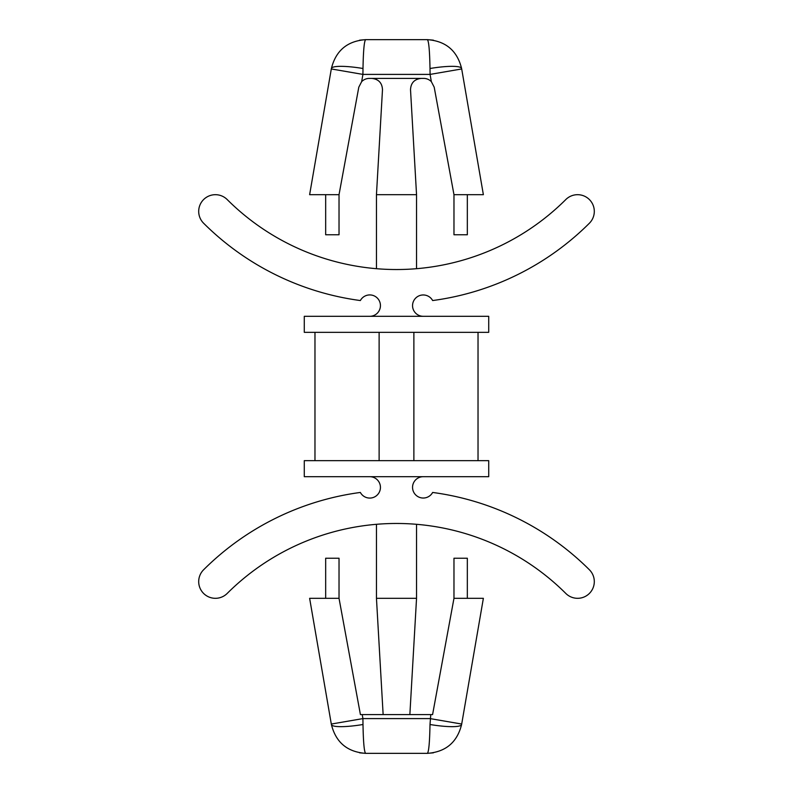 <?xml version="1.0" encoding="UTF-8"?>
<svg xmlns="http://www.w3.org/2000/svg" width="793" height="793" viewBox="0 0 793 793"><rect width="100%" height="100%" fill="white"/><g stroke="black" fill="none" stroke-linecap="round" stroke-linejoin="round"><path stroke-width="1.19" d="M365.514 39.65L359.616 40.175M427.477 39.65L433.275 40.156M461.695 68.951L461.615 68.495C457.145 50.633 445.735 41.018 427.368 39.65L365.632 39.65C347.265 41.018 335.855 50.633 331.385 68.495L309.627 194.681L339.027 194.681L358.803 87.171L361.667 81.629A10.696 10.696 0 0 1 369.32 78.408L371.808 78.408C378.578 79.151 382.137 82.918 382.484 89.718L376.457 194.681L416.543 194.681L410.516 89.718C410.863 82.918 414.422 79.151 421.192 78.408L423.68 78.408A10.696 10.696 0 0 1 431.333 81.629L434.197 87.171L453.973 194.681L483.373 194.681L461.695 68.951L430.084 74.403L362.916 74.403L331.305 68.951M483.373 194.681L453.973 194.681L453.973 234.778L467.335 234.778L467.335 194.681M421.192 78.408L371.808 78.408M376.457 268.688L376.457 194.681M416.543 268.688L416.543 194.681M314.97 332.346L314.97 460.654M379.123 332.346L379.123 460.654M413.877 332.346L413.877 460.654M478.03 332.346L478.03 460.654M488.716 332.346L304.284 332.346L304.284 316.308L488.716 316.308L488.716 332.346M488.716 460.654L304.284 460.654L304.284 476.692L488.716 476.692L488.716 460.654M369.766 316.308A10.696 10.696 0 0 0 373.235 295.502A10.696 10.696 0 0 0 360.359 300.547A273.228 273.228 0 0 1 203.603 223.22A16.703 16.703 0 0 1 203.573 199.598A16.703 16.703 0 0 1 227.194 199.558A239.813 239.813 0 0 0 565.805 199.558A16.703 16.703 0 0 1 589.427 199.598A16.703 16.703 0 0 1 589.397 223.22A273.228 273.228 0 0 1 432.641 300.547A10.696 10.696 0 0 0 412.687 307.367A10.696 10.696 0 0 0 423.234 316.308M369.766 476.692A10.696 10.696 0 0 1 373.235 497.498A10.696 10.696 0 0 1 360.359 492.453A273.228 273.228 0 0 0 203.603 569.78A16.703 16.703 0 0 0 203.573 593.402A16.703 16.703 0 0 0 227.194 593.442A239.813 239.813 0 0 1 565.805 593.442A16.703 16.703 0 0 0 589.427 593.402A16.703 16.703 0 0 0 589.397 569.78A273.228 273.228 0 0 0 432.641 492.453A10.696 10.696 0 0 1 412.687 485.633A10.696 10.696 0 0 1 423.234 476.692M365.632 753.35L359.576 752.815L365.632 753.35C364.215 751.982 363.333 742.367 362.996 724.505A32.077 5.373 170.2 0 1 331.385 724.505C335.855 742.367 347.265 751.982 365.632 753.35L427.368 753.35C445.735 751.982 457.145 742.367 461.615 724.505A32.077 5.373 -170.2 0 1 430.004 724.505C429.667 742.367 428.785 751.982 427.368 753.35L433.275 752.844M365.523 753.35L359.725 752.844M376.457 524.312L376.457 598.318L383.138 714.592L360.418 714.592L339.027 598.318L325.665 598.318L325.665 558.222L339.027 558.222L339.027 598.318L309.627 598.318L331.385 724.505M362.996 724.505L362.916 718.597L430.084 718.597L461.695 724.049L483.373 598.318L453.973 598.318L432.581 714.592L383.138 714.592M331.305 724.049L362.916 718.597L362.223 714.592L360.418 714.592M325.665 194.681L325.665 234.778L339.027 234.778L339.027 194.681L309.627 194.681M376.457 598.318L416.543 598.318L409.862 714.592M416.543 524.312L416.543 598.318M309.627 598.318L325.665 598.318M467.335 598.318L467.335 558.222L453.973 558.222L453.973 598.318L483.373 598.318M430.004 724.505L430.777 714.592L432.581 714.592M331.385 68.495A32.077 5.373 9.8 0 1 362.996 68.495C363.333 50.633 364.215 41.018 365.632 39.65L359.576 40.185L365.632 39.65M361.667 81.629L362.916 74.403L362.996 68.495M427.368 39.65L433.424 40.185L427.368 39.65C428.785 41.018 429.667 50.633 430.004 68.495L430.084 74.403L431.333 81.629M430.004 68.495A32.077 5.373 -9.8 0 1 461.615 68.495M427.368 753.35L433.424 752.815L427.368 753.35"/></g></svg>
